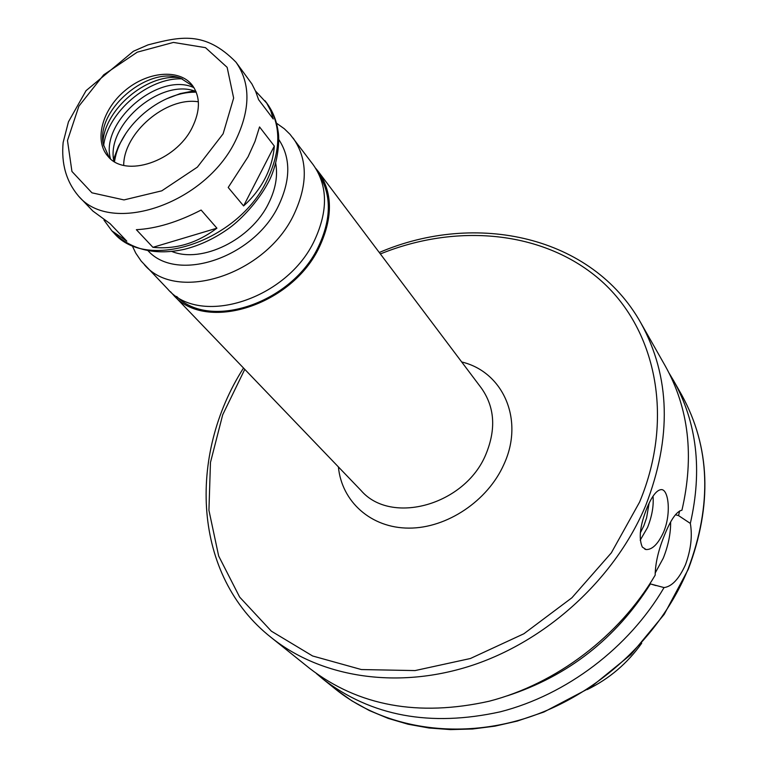<?xml version="1.0" encoding="UTF-8"?>
<svg xmlns="http://www.w3.org/2000/svg" width="768" height="768" viewBox="0 0 768 768"><rect width="100%" height="100%" fill="white"/><g stroke="black" fill="none" stroke-linecap="round" stroke-linejoin="round"><path stroke-width="1.15" d="M136.368 229.69C156.24 228.643 177.83 222.096 201.12 210.048L216.922 228.182C196.867 243.245 175.536 249.629 152.928 247.325L136.368 229.69M78.595 196.166C111.446 235.469 205.056 203.952 235.43 140.89C250.57 109.603 250.762 83.376 236.006 62.208C204.787 30.346 179.846 36.73 148.022 44.88L133.421 51.245L86.054 90.662L68.458 121.824L63.149 142.445C61.133 163.709 66.288 181.622 78.595 196.166L92.861 211.037L110.035 223.603L126.826 241.162L111.917 230.89L103.958 220.09M255.475 90.979L266.688 103.114L270.768 110.784L273.245 119.002L258.586 99.638L255.638 91.363L251.894 83.923L236.006 62.208M216.922 228.182L152.928 247.325M274.32 146.074C273.485 157.142 270.442 167.837 265.2 178.157C259.901 188.458 252.701 197.722 243.6 205.93L228.202 187.469L248.093 156.749L254.995 141.456L259.536 126.931L274.32 146.074L243.6 205.93M193.066 86.275L180.931 78.355C148.435 65.117 95.472 110.189 103.344 144.384L109.219 157.632M192.058 127.862C200.477 110.784 200.506 96.509 192.144 85.046C179.078 68.429 147.187 71.482 124.685 90.864C101.952 109.978 93.84 140.966 108.154 156.528C125.434 178.157 175.565 161.472 192.058 127.862M178.243 77.539C145.997 74.477 105.101 109.286 102.97 141.6M182.275 78.854C148.541 77.222 107.405 112.224 103.622 145.795M193.997 87.677C159.082 71.328 99.898 121.699 110.458 158.774M195.984 91.517C161.405 77.347 105.475 124.944 113.923 161.347M193.958 90.874L180.317 93.571L166.656 98.774M125.779 133.565L118.454 146.208L113.616 159.245M196.214 92.102L191.616 92.266C158.938 94.061 122.362 125.194 115.363 157.152L114.461 161.674M198.355 101.798C166.214 96.557 123.658 132.768 123.696 165.331M170.515 291.734L173.232 294.787C205.498 332.986 292.714 305.434 319.67 246.355C333.13 217.018 332.64 192.029 318.211 171.398L315.638 168.24M176.669 296.467C210.259 330.787 292.79 302.65 318.682 246.134C331.325 218.87 331.536 195.178 319.325 175.066M132.278 245.837L135.744 253.094L141.168 261.082L167.578 288.893C199.882 327.168 287.491 299.386 314.65 240.067C328.205 210.605 327.754 185.549 313.306 164.88L290.074 134.371L284.304 128.755L276.451 123.149M171.802 251.453C201.974 263.779 251.126 239.683 268.598 203.347C275.626 189.197 277.987 175.766 275.664 163.066M587.242 689.587C609.322 678.749 627.475 663.302 641.702 643.229M642.326 547.085C638.448 538.272 640.042 525.12 647.126 507.619C652.118 495.811 656.899 489.802 661.469 489.59C668.678 489.648 671.357 513.917 663.59 532.109C658.118 543.994 652.282 549.802 646.07 549.542L642.326 547.085M653.021 496.224C653.837 505.843 652.003 516.278 647.53 527.53L640.186 540.211M649.104 503.222L646.598 517.853L643.824 525.84L640.291 532.925M655.142 573.082L663.264 558.192C668.275 545.626 670.733 533.568 670.637 522.029M675.418 514.742L678.566 515.616L690.336 523.402C692.525 536.035 690.902 549.802 685.488 564.691C679.046 578.918 671.894 586.55 664.051 587.578L649.891 583.786M243.514 368.035C187.565 455.462 192.48 575.683 271.258 637.555L309.686 668.41C358.56 706.013 418.378 716.957 489.149 701.232C556.205 683.914 619.382 636.077 655.171 575.165C655.306 563.078 658.56 549.389 664.925 534.096C671.002 519.293 676.675 511.334 681.936 510.211C694.397 456.25 688.819 408.125 665.203 365.856L640.886 322.992C592.109 235.728 475.93 210.989 379.277 252.499M678.566 515.616L679.594 510.96M690.336 523.402C702.538 470.054 696.922 422.41 673.488 380.467L669.178 373.277M507.36 695.808C568.109 675.926 615.792 638.64 650.41 583.939M316.368 673.517L322.771 678.922C371.261 716.237 430.454 727.19 500.352 711.802C566.563 694.838 628.829 647.712 664.051 587.578M173.232 294.787L361.085 490.55C391.162 525.533 465.13 505.056 485.856 454.406C496.243 429.216 494.765 407.136 481.411 388.147L318.211 171.398M338.4 466.906C341.674 501.619 370.992 528.144 408.97 528.115C446.88 528.269 487.766 500.938 503.904 464.381C524.582 419.942 503.174 371.779 461.702 361.978M144.374 264.72C176.861 303.293 266.045 274.56 294.029 214.243C307.987 184.301 307.69 158.928 293.146 138.106M147.984 250.666C177.101 283.402 254.16 257.75 278.63 205.478C290.794 179.693 290.822 157.67 278.707 139.421M266.966 180.374C281.462 149.798 281.386 124.022 266.736 103.037C272.765 111.197 276.528 120.528 278.045 131.021C280.138 141.158 277.517 166.406 267.59 183.658C258.096 201.312 241.747 218.909 229.728 227.722C215.482 238.07 200.438 245.251 184.589 249.264C155.779 255.581 132.24 250.176 113.971 233.04C146.65 271.968 237.888 241.968 266.966 180.374M223.114 133.814L233.645 98.064L227.146 67.344L205.488 47.654L173.405 42.422L137.232 52.176L103.69 74.832L78.883 106.176L67.478 140.525L71.942 171.456L91.939 192.816L123.994 199.92L161.779 190.829L197.376 167.126L223.114 133.814M244.771 369.341L222.701 414.768L210.461 462.47L208.934 510.317L218.659 555.994L239.654 597.091L271.373 631.181L312.605 655.978L361.382 669.552L415.066 670.579L470.41 658.502L523.872 633.763L571.91 597.773L611.309 552.883L639.581 502.099C675.168 416.851 655.574 327.494 599.174 279.062C542.496 230.534 456.278 223.094 380.371 253.949M271.258 637.555C321.408 677.866 398.794 690.067 473.914 664.781C548.918 639.331 615.696 577.286 645.715 505.517C671.99 437.51 670.378 376.666 640.886 322.992M688.214 568.742C712.272 504.605 710.112 446.698 681.734 395.002C710.237 447.034 712.426 505.123 688.291 569.261L664.214 614.352L630.874 654.605L590.026 687.773L543.936 712.013L517.2 721.094L494.89 726.154L472.589 728.995L450.528 729.6L428.966 727.997L408.115 724.243L388.195 718.397L369.379 710.563L351.869 700.848L335.808 689.386C384.154 728.227 457.584 740.534 528.134 717.466C598.579 694.214 660.682 636.394 688.214 568.742M115.363 157.152L113.731 160.099M191.616 92.266L194.784 91.123M266.736 103.037L264.979 100.704M113.971 233.04L111.917 230.89M646.061 549.542L644.851 549.187M649.91 583.757L655.91 585.571M681.734 395.002L673.488 380.467M335.808 689.386L322.771 678.922"/></g></svg>

